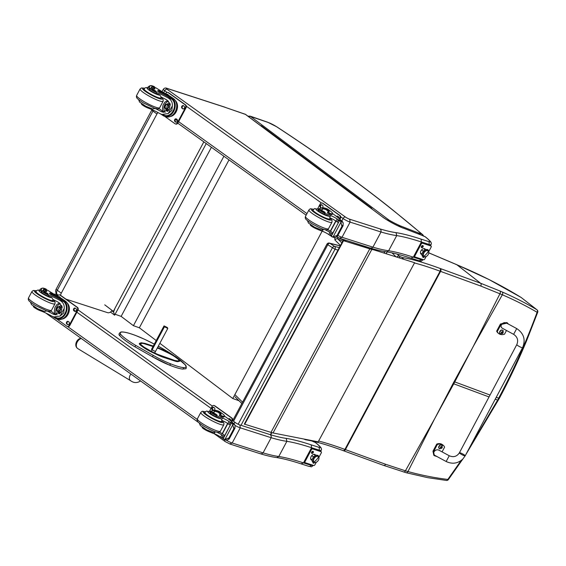 <?xml version="1.0" encoding="UTF-8"?>
<svg xmlns="http://www.w3.org/2000/svg" width="566" height="566" viewBox="0 0 566 566"><rect width="100%" height="100%" fill="white"/><g stroke="black" fill="none" stroke-linecap="round" stroke-linejoin="round"><path stroke-width="0.85" d="M233.51 421.267L327.686 244.894A2.179 1.153 -56.3 0 1 329.235 243.366A2.179 1.153 -56.3 0 1 329.858 243.302A2.179 1.811 -75.7 0 0 329.384 243.09A2.179 2.179 0 0 0 326.929 244.172L334.987 249.295A2.179 1.811 -75.7 0 0 334.464 246.373A2.179 1.153 123.7 0 0 332.292 247.972L238.159 424.259M114.764 308.923L113.483 312.078A0.651 0.46 -52.9 0 1 113.341 311.35L114.686 308.972M203.845 141.861L114.657 308.887M114.219 309.843L114.728 308.895M206.243 143.58L114.615 315.184L113.639 312.128M111.785 313.04L114.615 315.184M238.965 400.707L232.775 398.521L159.853 343.3M156.209 340.541L139.356 327.785L133.42 325.683L121.131 316.38L115.11 314.25M232.775 398.521L322.146 231.154M211.415 147.287L121.131 316.38M223.903 156.23L133.42 325.683M229.004 159.888L139.356 327.785M60.633 295.332A4.351 2.83 -54.2 0 1 61.284 293.167L156.959 113.985L152.94 111.078A4.351 0.679 -151.9 0 1 151.865 109.931L56.19 289.106A4.351 0.679 28.1 0 0 57.265 290.259L152.94 111.078A4.351 2.83 -54.2 0 1 153.428 110.292M56.19 289.106A4.351 4.351 0 0 0 57.484 294.688A4.351 2.83 -54.2 0 1 57.265 290.259L61.284 293.167M112.089 310.401A4.351 2.83 -54.2 0 1 107.66 312.694L65.925 299.124M156.959 113.985A4.351 2.83 -54.2 0 1 157.978 112.563M373.015 249.74L371.827 249.436A34.816 5.483 -151.7 0 1 369.768 248.856L343.123 240.564L244.328 424.09L270.98 432.382A34.816 5.483 28.3 0 0 273.038 432.962L318.184 441.848L414.609 262.716L372.633 249.479L414.609 262.716M372.633 249.479L371.459 249.181A34.816 5.483 -151.7 0 1 369.4 248.601L343.123 240.564M343.47 240.812L244.682 424.337M151.462 349.441L164.034 325.896L164.451 326.773L167.791 328.421L167.373 327.544L164.034 325.896M154.688 352.972L167.791 328.421M151.32 351.373L164.451 326.773M155.126 343.399L154.143 345.324L155.126 343.399M80.867 338.178L79.198 338.85A5.292 3.545 122.2 0 0 75.83 344.213C75.653 346.109 76.304 347.566 77.768 348.592A5.837 3.912 -57.8 0 1 76.686 343.293A5.837 3.912 -57.8 0 1 81.249 338.447M225.013 439.704A2.179 1.394 125.6 0 0 225.247 441.614L230.15 444.105L260.785 453.897C267.074 455.779 272.409 457.01 276.795 457.59L276.753 457.583C283.255 458.594 291.483 460.724 301.437 463.986L308.895 466.37A2.179 1.641 107.7 0 0 310.918 465.273L303.454 462.889L301.098 463.816M260.41 453.713L261.952 453.727L263.07 452.878L232.173 443.001L229.754 443.907M226.082 440.037A5.441 0.849 -151.9 0 0 232.173 443.001L240.274 427.832L271.164 437.709L271.241 436.322L270.527 434.752L239.871 424.946L240.274 427.832A5.441 0.849 28.1 0 1 235.039 425.399M320.363 447.345L321.205 448.109C321.212 448.173 320.837 446.836 315.474 442.555L315.474 442.555A2.179 1.578 127.7 0 0 315.156 442.379A30.465 4.74 -151.9 0 1 320.363 447.345A6.53 1.012 -151.9 0 1 318.672 447.232L311.222 444.855A151.058 23.489 28.1 0 0 286.191 438.367L286.877 441.324L278.783 456.493A120.31 18.706 -151.9 0 1 263.07 452.878L271.164 437.709M311.222 444.855L311.555 447.72L303.454 462.889A148.879 23.149 28.1 0 0 278.783 456.493L276.795 457.59M311.809 440.971L311.809 440.971A6.191 0.962 -151.9 0 1 312.163 441.105L312.199 441.105M312.163 441.105L313.755 441.827M314.222 442.018L314.937 442.251A2.179 1.309 -68.7 0 1 315.156 442.379L314.222 442.018A4.231 0.658 28.1 0 1 312.39 441.197M321.205 448.109L321.523 449.39L320.639 451.456M435.056 418.026L453.048 383.543A86.775 13.492 -151.9 0 1 453.755 383.805L434.554 418.932L407.959 471.549C421.288 475.221 434.582 477.846 447.848 479.43A2.179 1.521 96.7 0 1 446.376 480.428A2.179 1.521 96.7 0 1 446.348 480.428A2.179 2.179 0 0 0 448.399 479.543A2.179 0.368 -144.3 0 1 448.399 479.543M462.854 459.026L448.392 479.543A2.179 0.368 -144.3 0 1 447.848 479.43L461.113 460.533M306.871 439.64A2.179 1.96 99 0 1 305.364 439.683M403.593 471.987A2.179 1.429 -73.5 0 0 403.622 471.994A2.179 1.429 -73.5 0 0 405.412 470.82L407.959 471.549A2.179 1.493 -74.7 0 1 406.147 472.716L427.677 477.654L446.376 480.428M472.759 347.425L454.059 381.647A86.775 13.492 -151.9 0 1 454.767 381.909L473.226 346.505L502.346 294.773C514.763 300.157 526.345 305.994 537.099 312.283A2.179 1.62 -59 0 0 536.893 309.736C526.168 303.312 514.607 297.398 502.205 291.978A85.105 1.408 -155.5 0 1 499.877 290.966L480.605 283.241L440.426 268.574A84.858 13.195 -151.9 0 1 439.938 268.397A156.251 24.296 28.1 0 0 402.306 257.53L399.377 256.257L397.183 254.099M465.896 454.491L499.375 398.28C509.28 379.722 518.286 360.712 526.401 341.248L537.7 312.291L537.099 312.283C526.238 341.807 513.433 370.44 498.66 398.174L497.981 399.709M341.843 242.934L337.732 238.887A2.179 1.903 134.6 0 0 334.952 240.019L340.477 245.467M342.77 241.215L337.732 238.887L337.619 237.458L336.791 237.034M399.518 257.87A2.179 0.998 -66.6 0 0 399.377 256.257A2.179 1.903 -45.4 0 0 396.83 257.028M403.24 259.03A2.179 1.96 -81 0 0 402.306 257.53A2.179 0.998 113.4 0 1 402.518 258.804M342.741 450.416A2.179 1.436 -69.8 0 0 343.003 450.564L343.498 450.748A2.179 1.443 -69.9 0 0 345.416 449.609L440.581 271.383L480.767 286.042A2.179 1.443 110.1 0 0 480.605 283.241L456.875 264.768C480.562 274.722 501.992 285.632 521.159 297.49A2.179 1.394 -58.1 0 0 521.081 297.433L488.967 279.512L456.712 264.662A2.179 1.09 -67.1 0 0 456.712 264.655L447.72 260.841A2.179 1.075 -67 0 0 447.713 260.841A2.179 1.075 -67 0 0 447.522 260.799M480.767 286.042L502.346 294.773A2.179 1.528 113.6 0 0 502.205 291.978M370.256 247.986L371.798 248L372.916 247.158L342.02 237.281L339.6 238.187M336.855 236.991L339.961 238.364M337.867 235.449A5.441 0.849 -151.9 0 0 342.02 237.281L350.121 222.113L381.01 231.989L381.088 230.603L380.373 229.025L349.717 219.226L350.121 222.113A5.441 0.849 28.1 0 1 343.095 218.518A2.179 1.394 -54.4 0 1 345.472 217.061L167.083 89.258A3.262 0.509 -151.9 0 1 167.119 88.459L224.15 106.995A26.114 4.061 -151.9 0 1 225.629 107.505L245.453 114.382A2.179 1.528 -70.9 0 0 245.156 114.219L225.629 107.505M430.21 241.625L431.051 242.382C431.059 242.453 430.684 241.109 425.321 236.829L425.321 236.829A2.179 1.578 127.7 0 0 425.002 236.659A30.465 4.74 -151.9 0 1 430.21 241.625A6.53 1.012 -151.9 0 1 428.519 241.512L421.069 239.128A151.058 23.489 28.1 0 0 396.037 232.64L396.724 235.597L388.63 250.766L386.642 251.863C382.255 251.283 376.921 250.052 370.631 248.17L339.975 238.371M421.09 258.945L420.764 259.546L413.3 257.162A148.879 23.149 28.1 0 0 388.63 250.766A120.31 18.706 -151.9 0 1 372.916 247.151L381.01 231.989A120.31 18.706 28.1 0 0 396.724 235.597A148.879 23.149 -151.9 0 1 421.401 241.993L413.3 257.162L410.944 258.089M386.642 251.863L386.599 251.856C393.101 252.868 401.329 255.004 411.284 258.266L418.741 260.65A2.179 1.641 107.7 0 0 420.764 259.546A8.702 1.351 -151.9 0 0 423 259.752C420.425 261.846 422.25 260.968 418.741 260.65M245.743 114.53A2.179 1.507 126.8 0 0 245.453 114.382L382.439 216.863L245.743 114.53A2.179 2.179 0 0 0 245.156 114.219M382.156 216.714A18.494 2.88 28.1 0 0 402.348 227.829L401.917 227.652M402.348 227.829A3.764 0.587 28.1 0 0 403.438 228.155L402.723 227.893M421.656 235.244L403.593 228.162A2.179 1.309 111.3 0 1 403.813 228.296L421.656 235.244A6.191 0.962 -151.9 0 1 422.01 235.378L421.592 235.201M422.236 235.47A4.231 0.658 28.1 0 0 424.068 236.291L423.601 236.1M424.068 236.291L425.002 236.659A2.179 1.309 -68.7 0 0 424.783 236.524L422.151 235.399M431.051 242.382L431.37 243.663L430.485 245.729M421.069 239.128L421.401 241.993L428.865 244.378A8.702 1.351 28.1 0 0 431.101 244.583M399.016 226.35L398.606 225.084A17.624 2.738 -151.9 0 1 388.976 220.054A3.049 0.764 120.4 0 0 388.149 220.62M399.575 226.605L399.801 225.608A4.585 0.715 28.1 0 0 398.606 225.084M420.163 234.621L419.562 233.256A4.825 0.75 28.1 0 0 418.599 232.923L419.767 234.465M422.597 235.619A3.049 1.832 -68.7 0 0 421.988 234.197L419.562 233.256M418.599 232.923L419.632 234.409M418.472 232.923L418.798 234.091M418.196 232.838L418.713 234.055M418.14 232.81L400.452 225.919L401.068 227.256M400.452 225.919L400.834 227.157M400.325 225.869L400.303 226.924M423.502 236.022A3.049 3.049 0 0 0 422.547 234.536L422.547 234.536A3.049 2.462 130.6 0 0 421.988 234.197A693.654 107.865 -151.9 0 0 392.655 210.007L393.151 210.29C361.384 184.707 322.627 156.902 276.866 126.862A3.049 1.514 123.3 0 0 276.611 126.756A521.35 81.072 -151.9 0 1 392.655 210.007M260.714 125.737A1.047 0.722 -53.2 0 1 261.421 125.751L263.933 127.633A1.047 0.722 126.8 0 0 263.225 127.619A1.047 0.722 -53.2 0 1 263.933 127.633L266.445 129.508A1.047 0.722 126.8 0 0 265.737 129.494A1.047 0.722 -53.2 0 1 266.445 129.508L268.956 131.39A1.047 0.722 126.8 0 0 268.242 131.376A1.047 0.722 -53.2 0 1 269.168 132.069M268.956 131.39L271.461 133.265A1.047 0.722 126.8 0 0 270.753 133.251A1.047 0.722 -53.2 0 1 271.461 133.265L273.972 135.147A1.047 0.722 -53.2 0 1 274.185 135.826M273.972 135.147A1.047 0.722 126.8 0 0 273.265 135.132A1.047 0.722 -53.2 0 1 273.972 135.147L276.484 137.022A1.047 0.722 126.8 0 0 275.769 137.007A1.047 0.722 -53.2 0 1 276.484 137.022L278.988 138.903A1.047 0.722 126.8 0 0 278.281 138.889A1.047 0.722 -53.2 0 1 279.208 139.583M278.988 138.903L281.5 140.785A1.047 0.722 126.8 0 0 280.793 140.764A1.047 0.722 -53.2 0 1 281.5 140.785L284.012 142.66A1.047 0.722 -53.2 0 1 284.224 143.339M284.012 142.66A1.047 0.722 126.8 0 0 283.304 142.646A1.047 0.722 -53.2 0 1 284.012 142.66L286.523 144.542A1.047 0.722 126.8 0 0 285.809 144.528A1.047 0.722 -53.2 0 1 286.523 144.542L289.028 146.417A1.047 0.722 126.8 0 0 288.32 146.403A1.047 0.722 -53.2 0 1 289.247 147.096M289.028 146.417L291.54 148.299A1.047 0.722 126.8 0 0 290.832 148.285A1.047 0.722 -53.2 0 1 291.54 148.299L294.051 150.174A1.047 0.722 -53.2 0 1 294.263 150.853M294.051 150.174A1.047 0.722 126.8 0 0 293.337 150.16A1.047 0.722 -53.2 0 1 294.051 150.174L296.556 152.056A1.047 0.722 126.8 0 0 295.848 152.042A1.047 0.722 -53.2 0 1 296.556 152.056L299.067 153.931A1.047 0.722 126.8 0 0 298.36 153.917A1.047 0.722 -53.2 0 1 299.28 154.61M299.067 153.931L301.579 155.813A1.047 0.722 126.8 0 0 300.871 155.799A1.047 0.722 -53.2 0 1 301.579 155.813L304.091 157.688A1.047 0.722 -53.2 0 1 304.303 158.367M304.091 157.688A1.047 0.722 126.8 0 0 303.376 157.673A1.047 0.722 -53.2 0 1 304.091 157.688L306.595 159.57A1.047 0.722 126.8 0 0 305.888 159.555A1.047 0.722 -53.2 0 1 306.595 159.57L309.107 161.444A1.047 0.722 126.8 0 0 308.399 161.43A1.047 0.722 -53.2 0 1 309.319 162.124M309.107 161.444L311.618 163.326A1.047 0.722 126.8 0 0 310.904 163.312A1.047 0.722 -53.2 0 1 311.618 163.326L314.123 165.201A1.047 0.722 -53.2 0 1 314.342 165.88M314.123 165.201A1.047 0.722 126.8 0 0 313.415 165.187A1.047 0.722 -53.2 0 1 314.123 165.201L316.635 167.083A1.047 0.722 126.8 0 0 315.927 167.069A1.047 0.722 -53.2 0 1 316.635 167.083L319.146 168.965A1.047 0.722 126.8 0 0 318.439 168.944A1.047 0.722 -53.2 0 1 319.358 169.637M319.146 168.965L321.658 170.84A1.047 0.722 126.8 0 0 320.943 170.826A1.047 0.722 -53.2 0 1 321.658 170.84L324.162 172.722A1.047 0.722 -53.2 0 1 324.382 173.394M324.162 172.722A1.047 0.722 126.8 0 0 323.455 172.701A1.047 0.722 -53.2 0 1 324.162 172.722L326.674 174.597A1.047 0.722 126.8 0 0 325.966 174.583A1.047 0.722 -53.2 0 1 326.674 174.597L329.186 176.479A1.047 0.722 126.8 0 0 328.471 176.465A1.047 0.722 -53.2 0 1 329.398 177.151M329.186 176.479L331.69 178.354A1.047 0.722 126.8 0 0 330.983 178.34A1.047 0.722 -53.2 0 1 331.69 178.354L334.202 180.236A1.047 0.722 -53.2 0 1 334.414 180.908M334.202 180.236A1.047 0.722 126.8 0 0 333.494 180.221A1.047 0.722 -53.2 0 1 334.202 180.236L336.713 182.111A1.047 0.722 126.8 0 0 336.006 182.096A1.047 0.722 -53.2 0 1 336.713 182.111L339.225 183.992A1.047 0.722 126.8 0 0 338.51 183.978A1.047 0.722 -53.2 0 1 339.437 184.665M339.225 183.992L341.73 185.867A1.047 0.722 126.8 0 0 341.022 185.853A1.047 0.722 -53.2 0 1 341.73 185.867L344.241 187.749A1.047 0.722 -53.2 0 1 344.453 188.428M344.241 187.749A1.047 0.722 126.8 0 0 343.534 187.735A1.047 0.722 -53.2 0 1 344.241 187.749L346.753 189.624A1.047 0.722 126.8 0 0 346.038 189.61A1.047 0.722 -53.2 0 1 346.753 189.624L349.257 191.506A1.047 0.722 126.8 0 0 348.55 191.492A1.047 0.722 -53.2 0 1 349.477 192.185M349.257 191.506L351.769 193.381A1.047 0.722 126.8 0 0 351.062 193.367A1.047 0.722 -53.2 0 1 351.769 193.381L354.281 195.263A1.047 0.722 -53.2 0 1 354.493 195.942M354.281 195.263A1.047 0.722 126.8 0 0 353.573 195.249A1.047 0.722 -53.2 0 1 354.281 195.263L356.792 197.138A1.047 0.722 126.8 0 0 356.078 197.124A1.047 0.722 -53.2 0 1 356.792 197.138L359.297 199.02A1.047 0.722 126.8 0 0 358.589 199.006A1.047 0.722 -53.2 0 1 359.516 199.699M359.297 199.02L361.808 200.902A1.047 0.722 126.8 0 0 361.101 200.88A1.047 0.722 -53.2 0 1 361.808 200.902L364.32 202.777A1.047 0.722 -53.2 0 1 364.532 203.456M364.32 202.777A1.047 0.722 126.8 0 0 363.605 202.762A1.047 0.722 -53.2 0 1 364.32 202.777L366.825 204.659A1.047 0.722 126.8 0 0 366.117 204.644A1.047 0.722 -53.2 0 1 366.825 204.659L369.336 206.533A1.047 0.722 126.8 0 0 368.629 206.519A1.047 0.722 -53.2 0 1 369.548 207.213M263.933 127.633A1.047 0.722 -53.2 0 1 264.152 128.312M369.336 206.533L371.848 208.415A1.047 0.722 126.8 0 0 371.14 208.401M522.581 347.644L465.188 455.835A3.262 0.516 -152.1 0 1 461.99 454.717A3.262 0.516 -152.1 0 1 459.415 452.772A3.262 0.516 -152.1 0 1 459.436 452.75A3.262 0.516 -152.1 0 1 462.613 453.882A3.262 0.516 -152.1 0 1 465.188 455.835A3.262 0.516 -152.1 0 1 465.167 455.849A3.262 0.516 -152.1 0 1 465.167 455.849A3.262 0.516 -152.1 0 1 461.99 454.717A3.262 0.516 -152.1 0 1 459.415 452.772L516.815 344.581A3.262 0.516 -152.1 0 0 519.383 346.534A3.262 0.516 -152.1 0 0 522.567 347.666A3.262 0.516 -152.1 0 0 522.581 347.644C525.821 339.734 523.868 333.381 516.723 328.584L513.617 334.329L502.643 328.4C498.738 326.469 502.941 320.964 506.655 323.151L516.723 328.584M506.485 330.473L504.504 334.202A8.971 6.559 -52.2 0 1 498.773 333.579A8.971 6.559 -52.2 0 1 497.245 331.584L501.023 324.467L507.454 323.016L508.332 324.056M507.454 323.016L506.867 322.563L500.436 324.014L496.658 331.131A8.971 6.559 127.8 0 0 498.186 333.126L498.773 333.579M497.245 331.584L496.658 331.131M436.931 456.514L434.391 455.701L433.556 451.64L437.334 444.522A8.971 6.559 -52.2 0 1 443.065 445.145A8.971 6.559 -52.2 0 1 444.593 447.133L442.074 451.88M449.255 455.757L439.195 450.317C435.48 448.13 431.278 453.642 435.183 455.573L446.157 461.502L449.255 455.757C453.529 457.554 456.918 456.557 459.415 452.772M443.065 445.145L442.478 444.685A8.971 6.559 127.8 0 0 436.747 444.069L432.969 451.187L433.804 455.248L434.391 455.701M437.334 444.522L436.747 444.069M500.181 333.714A2.144 1.564 -52.2 0 1 500.068 333.636A2.144 1.564 -52.2 0 1 500.146 330.983A2.144 1.564 -52.2 0 1 502.693 330.254A2.144 1.564 -52.2 0 1 502.792 330.346M500.068 333.636L502.558 333.487A2.78 2.78 0 0 0 503.167 332.702A2.059 1.507 -52.2 0 1 502.558 333.487L503.167 332.702A2.059 1.507 -52.2 0 1 503.16 332.716L502.912 330.424A2.144 1.564 127.8 0 0 500.358 331.152A2.144 1.564 127.8 0 0 500.287 333.806A2.144 1.564 127.8 0 0 500.981 334.053M501.257 332.327L501.377 332.086A1.054 0.771 -52.2 0 0 501.257 332.32L501.214 332.313A2.78 0.608 31.5 0 0 501.688 332.546L501.794 333.02A2.78 1.663 110.8 0 1 501.455 333.431A1.139 0.835 127.8 0 0 501.646 333.501A2.78 2.016 -71.5 0 0 502.007 333.091L502.502 332.836A2.78 0.623 31.2 0 0 502.799 332.886L502.728 332.85A1646.105 368.692 -148.8 0 0 502.205 332.468A0.75 0.545 -52.2 0 0 502.268 332.355M501.787 332.61L501.335 332.157L501.794 333.02M502.799 332.886A1.139 0.835 127.8 0 0 502.926 332.645L502.537 332.093A2.78 2.016 -72.1 0 0 502.686 331.527A1.139 0.835 127.8 0 0 502.495 331.457A2.78 1.663 111.3 0 1 502.325 332.016L501.335 332.079A1.139 0.835 127.8 0 0 501.214 332.313M502.643 332.567L502.346 331.952M501.235 332.093L501.356 332.652M501.455 332.688L502.205 332.468M439.266 448.548A2.144 1.564 -52.2 0 1 439.145 448.47A2.144 1.564 -52.2 0 1 439.223 445.817A2.144 1.564 -52.2 0 1 441.77 445.088A2.144 1.564 -52.2 0 1 441.876 445.173M442.244 447.55A2.059 1.507 -52.2 0 1 441.643 448.322L442.251 447.536A2.059 1.507 -52.2 0 1 442.244 447.55M440.334 447.154L440.461 446.921A1.054 0.771 -52.2 0 0 440.334 447.154L440.291 447.147A2.78 0.608 31.5 0 0 440.773 447.373L440.872 447.848A2.78 1.663 110.8 0 1 440.532 448.265A1.139 0.835 127.8 0 0 440.723 448.336A2.78 2.016 -71.5 0 0 441.091 447.925L441.579 447.664A2.78 0.623 31.2 0 0 441.883 447.713L441.813 447.678A1646.105 368.692 -148.8 0 0 441.289 447.303A0.75 0.545 -52.2 0 0 441.353 447.182M440.864 447.444L440.419 446.991L440.872 447.848M441.883 447.713A1.139 0.835 127.8 0 0 442.011 447.48L441.622 446.928A2.78 2.016 -72.1 0 0 441.77 446.362A1.139 0.835 127.8 0 0 441.579 446.291A2.78 1.663 111.3 0 1 441.402 446.85L440.419 446.907A1.139 0.835 127.8 0 0 440.291 447.147M441.721 447.402L441.43 446.786M440.313 446.921L440.44 447.487M440.539 447.522L441.289 447.303M155.056 351.316L151.688 349.597L151.745 348.911M153.237 355.349A22.796 3.545 -151.9 0 0 170.196 363.669L170.196 364.702L169.432 365.091A22.796 3.545 28.1 0 1 152.48 356.771L153.237 355.349L135.741 345.423A29.064 4.521 -151.9 0 1 120.947 334.669A31.823 4.945 -151.9 0 1 121.407 332.101A42.287 6.573 -151.9 0 1 135.635 335.504A31.823 4.945 -151.9 0 1 144.443 339.232A38.835 6.042 -151.9 0 1 154.313 344.093L144.443 339.232M152.438 356.743L134.984 346.845L152.452 356.764L169.432 365.091M312.524 453.302A1.224 0.785 -54.4 0 1 311.47 452.715A1.224 0.785 -54.4 0 1 312.453 451.335A1.224 0.785 -54.4 0 1 312.991 451.286A1.224 0.785 -54.4 0 1 313.352 452.149M313.996 463.066A1.224 0.785 -54.4 0 1 312.941 462.472A1.224 0.785 -54.4 0 1 312.941 462.436M316.203 462.372L314.937 464.743A1.09 0.693 -54.4 0 1 313.748 465.471L305.23 462.747A1.09 0.693 -54.4 0 1 305.102 462.684A1.09 0.693 -54.4 0 1 305.053 461.58L304.741 461.354A1.09 0.693 125.6 0 0 304.784 462.457A1.09 0.693 125.6 0 0 304.911 462.521M319.04 457.052L321.269 452.892A1.09 0.693 -54.4 0 0 321.219 451.788A1.09 0.693 -54.4 0 0 321.092 451.725L312.255 448.774A1.09 0.693 125.6 0 0 311.067 449.503L304.741 461.354M321.007 451.661A1.09 0.693 125.6 0 0 320.908 451.562A1.09 0.693 125.6 0 0 320.781 451.498L312.255 448.774M311.109 459.769A3.269 2.087 125.6 0 0 312.007 459.925M315.333 455.283A3.269 2.087 125.6 0 0 314.894 454.477M311.067 449.503L311.378 449.729A1.09 0.693 -54.4 0 1 312.566 449.001M312 460.151A3.269 2.087 -54.4 0 1 311.258 459.889A3.269 2.087 -54.4 0 1 311.279 456.295A3.269 2.087 -54.4 0 1 314.682 454.385A3.269 2.087 -54.4 0 1 315.064 454.576A3.269 2.087 -54.4 0 1 315.545 455.198M311.378 449.729L305.053 461.58M313.797 454.349A2.717 1.74 -54.4 0 1 313.805 454.357A2.717 1.74 125.6 0 0 313.797 454.349L315.191 455.347M311.753 455.644L313.373 456.804L311.753 455.644M314.455 457.378A3.672 2.349 -54.4 0 1 318.637 456.925A3.672 2.349 125.6 0 0 314.455 457.378A3.672 2.349 125.6 0 0 313.097 460.667A3.672 2.349 125.6 0 0 314.625 462.521A3.672 2.349 -54.4 0 1 313.097 460.667A3.672 2.349 -54.4 0 1 314.455 457.378L313.529 456.62L314.455 457.378M313.606 456.769L315.842 455.099L318.057 455.389L318.991 456.819L318.884 458.934M314.767 457.632A3.53 2.257 -54.4 0 1 318.276 456.55A3.53 2.257 -54.4 0 1 317.668 461.219A3.53 2.257 -54.4 0 1 314.158 462.302A3.53 2.257 -54.4 0 1 314.767 457.632L314.767 457.632M318.142 456.472A3.53 2.257 125.6 0 0 318.021 456.373A3.53 2.257 125.6 0 0 314.512 457.448A3.53 2.257 125.6 0 0 313.911 462.118A3.53 2.257 125.6 0 0 314.038 462.203A3.53 2.257 -54.4 0 1 314.13 457.929A3.53 2.257 -54.4 0 1 318.142 456.472M318.559 456.826A10.881 8.235 141 0 1 313.868 462.026A3.53 2.257 125.6 0 0 317.668 461.219A3.53 2.257 125.6 0 0 318.559 456.826A3.53 2.257 125.6 0 0 314.767 457.632A3.53 2.257 125.6 0 0 313.868 462.026A10.881 8.235 -39 0 0 318.559 456.826M310.635 458.771A2.717 1.74 125.6 0 0 310.642 458.778A2.717 1.74 -54.4 0 1 310.635 458.771L312.029 459.769M313.331 463.016A1.061 0.679 -54.4 0 1 313.274 462.981A1.061 0.679 -54.4 0 1 313.062 462.521M314.257 462.903A1.061 0.679 -54.4 0 1 313.38 463.059A1.061 0.679 -54.4 0 1 313.175 462.585M311.937 452.432L312.269 453.111L312.326 452.68M312.439 452.758L312.948 452.687L312.291 452.213M312.948 452.687A0.764 0.488 125.6 0 0 313.069 452.46L312.956 451.802L312.269 451.795M312.708 452.588L312.114 452.177A0.764 0.488 125.6 0 0 312 452.404L312.262 452.46M312.269 453.111A0.764 0.488 125.6 0 1 312.107 453.062L312.305 452.482M312.956 451.802A0.764 0.488 125.6 0 0 312.793 451.753L312.354 452.276M311.859 453.253A1.061 0.679 -54.4 0 1 311.802 453.217A1.061 0.679 -54.4 0 1 311.597 452.701A1.061 0.679 -54.4 0 1 311.753 452.156A1.061 0.679 -54.4 0 1 312.482 451.463A1.061 0.679 -54.4 0 1 313.04 451.491A1.061 0.679 -54.4 0 1 313.09 451.534M311.859 452.234A1.061 0.679 -54.4 0 1 313.147 451.569A1.061 0.679 -54.4 0 1 313.083 452.828A1.061 0.679 -54.4 0 1 311.916 453.295A1.061 0.679 -54.4 0 1 311.859 452.234M422.37 247.583A1.224 0.785 -54.4 0 1 421.316 246.988A1.224 0.785 -54.4 0 1 422.3 245.616A1.224 0.785 -54.4 0 1 422.837 245.566A1.224 0.785 -54.4 0 1 423.198 246.422M421.352 246.79A0.792 0.502 125.6 0 0 421.444 246.995A1.061 0.679 -54.4 0 1 421.599 246.429A1.061 0.679 -54.4 0 1 422.328 245.736A1.061 0.679 -54.4 0 1 422.887 245.764A1.061 0.679 -54.4 0 1 422.936 245.814M423.842 257.339A1.224 0.785 -54.4 0 1 422.788 256.752A1.224 0.785 -54.4 0 1 422.788 256.709M426.049 256.646L424.783 259.016A1.09 0.693 -54.4 0 1 423.594 259.744L415.076 257.021A1.09 0.693 -54.4 0 1 414.949 256.957A1.09 0.693 -54.4 0 1 414.899 255.853L414.588 255.634A1.09 0.693 125.6 0 0 414.63 256.738A1.09 0.693 125.6 0 0 414.758 256.801M428.887 251.332L431.115 247.165A1.09 0.693 -54.4 0 0 431.066 246.061A1.09 0.693 -54.4 0 0 430.938 245.998L422.102 243.055A1.09 0.693 125.6 0 0 420.913 243.783L414.588 255.634M430.853 245.941A1.09 0.693 125.6 0 0 430.754 245.842A1.09 0.693 125.6 0 0 430.627 245.778L422.102 243.055M420.955 254.042A3.269 2.087 125.6 0 0 421.854 254.198M425.179 249.556A3.269 2.087 125.6 0 0 424.741 248.757M420.913 243.783L421.224 244.01A1.09 0.693 -54.4 0 1 422.413 243.274M421.847 254.431A3.269 2.087 -54.4 0 1 421.104 254.169A3.269 2.087 -54.4 0 1 421.125 250.568A3.269 2.087 -54.4 0 1 424.528 248.665A3.269 2.087 -54.4 0 1 424.91 248.856A3.269 2.087 -54.4 0 1 425.391 249.472M421.224 244.01L414.899 255.853M423.644 248.623A2.717 1.74 -54.4 0 1 423.651 248.63A2.717 1.74 125.6 0 0 423.644 248.623L425.038 249.62M421.599 249.924L423.219 251.085L421.599 249.924M424.302 251.658A3.672 2.349 -54.4 0 1 428.483 251.205A3.672 2.349 125.6 0 0 424.302 251.658A3.672 2.349 125.6 0 0 422.943 254.941A3.672 2.349 125.6 0 0 424.472 256.794A3.672 2.349 -54.4 0 1 422.943 254.941A3.672 2.349 -54.4 0 1 424.302 251.658L423.375 250.901L424.302 251.658M423.453 251.049L425.689 249.38L427.903 249.67L428.837 251.092L428.731 253.207M424.613 251.905A3.53 2.257 -54.4 0 1 428.122 250.83A3.53 2.257 -54.4 0 1 427.514 255.499A3.53 2.257 -54.4 0 1 424.005 256.575A3.53 2.257 -54.4 0 1 424.613 251.905L424.613 251.905M427.988 250.745A3.53 2.257 125.6 0 0 427.868 250.653A3.53 2.257 125.6 0 0 424.358 251.729A3.53 2.257 125.6 0 0 423.757 256.398A3.53 2.257 125.6 0 0 423.884 256.476A3.53 2.257 -54.4 0 1 423.976 252.21A3.53 2.257 -54.4 0 1 427.988 250.745M428.405 251.099A10.881 8.235 141 0 1 423.715 256.299A3.53 2.257 125.6 0 0 427.514 255.499A3.53 2.257 125.6 0 0 428.405 251.099A3.53 2.257 125.6 0 0 424.613 251.905A3.53 2.257 125.6 0 0 423.715 256.299A10.881 8.235 -39 0 0 428.405 251.099M420.481 253.044A2.717 1.74 125.6 0 0 420.488 253.052A2.717 1.74 -54.4 0 1 420.481 253.044L421.875 254.042M423.177 257.289A1.061 0.679 -54.4 0 1 423.12 257.254A1.061 0.679 -54.4 0 1 422.908 256.794M424.104 257.176A1.061 0.679 -54.4 0 1 423.227 257.332A1.061 0.679 -54.4 0 1 423.021 256.865M421.783 246.712L422.116 247.392L422.172 246.96M422.286 247.031L422.795 246.96L422.137 246.486M422.795 246.96A0.764 0.488 125.6 0 0 422.915 246.741L422.802 246.076L422.116 246.069M422.116 247.392A0.764 0.488 125.6 0 1 421.953 247.342L422.109 246.734M421.96 246.458L422.639 246.026A0.764 0.488 125.6 0 1 422.802 246.076M421.705 247.526A1.061 0.679 -54.4 0 1 421.649 247.491A1.061 0.679 -54.4 0 1 421.444 246.974L421.458 246.578M421.705 246.507A1.061 0.679 -54.4 0 1 422.993 245.842A1.061 0.679 -54.4 0 1 422.929 247.101A1.061 0.679 -54.4 0 1 421.762 247.568A1.061 0.679 -54.4 0 1 421.705 246.507M47.035 310.953A15.169 2.356 -151.9 0 1 52.73 313.889L54.329 314.597L61.319 311.604L62.005 306.475L58.793 302.527A15.169 2.356 -151.9 0 0 52.999 299.541L51.761 297.56A15.169 2.356 -151.9 0 0 48.089 296.089L48.612 295.105A15.169 2.356 -151.9 0 1 59.925 300.405C63.052 302.223 64.482 304.876 64.227 308.371L63.717 312.977L60.145 316.026L64.227 308.371M60.145 316.026L53.756 316.974L51.591 316.012A15.169 2.356 28.1 0 0 40.278 310.713L40.568 310.175M49.9 292.947L49.475 293.747L51.244 294.893A12.332 1.917 -151.9 0 1 63.562 301.565L64.036 301.933L64.46 301.14A9.87 7.436 107.7 0 1 65.932 313.083A9.87 7.436 107.7 0 1 56.409 318.778L57.909 319.259A9.87 7.436 -72.3 0 0 67.587 313.224A9.87 7.436 -72.3 0 0 65.507 301.254L63.618 299.902A10.676 1.663 28.1 0 0 50.254 292.983L51.669 294.101A12.332 1.917 28.1 0 1 63.986 300.772L65.507 301.254M64.46 301.14L63.986 300.772M56.409 318.778A9.87 7.436 107.7 0 1 55.298 318.29L55.68 317.583M52.56 316.507A12.332 1.917 -151.9 0 1 54.803 317.972L55.298 318.29M43.61 290.882L44.473 289.254A1.09 0.821 110.8 0 1 44.516 289.283L47.622 290.273A46.256 7.195 -151.9 0 1 55.51 295.176M40.731 290.676L42.089 288.144L43.752 288.299A3.665 0.573 -151.9 0 1 44.063 288.561L46.454 289.417L46.249 289.799M42.089 288.144L40.221 289.184L39.599 290.344M64.036 301.933A8.957 6.742 107.7 0 1 65.316 312.772A8.957 6.742 107.7 0 1 56.685 317.908L53.756 316.974M50.82 311.003A58.468 9.091 -151.9 0 1 55.85 314.887L54.81 313.437L54.336 311.3L54.902 307.628L56.855 304.522L59.522 302.994M57.116 314.845A6.516 4.91 107.7 0 1 56.154 308.569A6.516 4.91 107.7 0 1 60.364 303.694M59.345 313.911A4.351 3.276 107.7 0 1 57.576 311.42M59.105 306.645A4.351 3.276 107.7 0 1 61.694 305.598M59.798 313.55A4.351 3.276 107.7 0 1 59.112 311.958M60.668 307.105A4.351 3.276 107.7 0 1 61.949 306.27M46.454 289.417L46.292 289.268A3.665 0.573 -151.9 0 1 45.789 288.95L44.926 288.731M48.612 295.105A4.797 0.743 -151.9 0 1 43.943 292.785A4.797 0.743 -151.9 0 1 41.679 290.797A4.797 0.743 -151.9 0 1 42.054 290.705A23.984 3.729 -151.9 0 1 45.634 291.37A5.596 0.87 -151.9 0 0 46.794 291.412A5.596 0.87 -151.9 0 0 45.563 290.047A30.84 4.797 -151.9 0 0 44.516 289.283M33.451 306.213L33.344 306.404A4.797 0.743 28.1 0 0 35.608 308.392A4.797 0.743 28.1 0 0 40.278 310.713M43.971 289.948L44.544 288.823M42.86 288.073L45.789 288.95M67.17 303.015A8.957 6.742 107.7 0 1 68.847 312.39A8.957 6.742 107.7 0 1 62.048 319.061M57.527 296.202L57.626 296.011A2.179 1.641 107.7 0 1 59.649 294.914L60.194 295.091A2.179 1.641 107.7 0 1 60.541 295.268L77.542 307.444A2.179 1.641 107.7 0 1 77.889 310.317L69.795 325.485A2.179 1.641 107.7 0 1 67.771 326.582L67.227 326.412A2.179 1.641 107.7 0 1 66.873 326.235L56.515 318.814M59.649 294.914A2.179 1.641 107.7 0 1 59.996 295.091L76.997 307.274A2.179 1.641 107.7 0 1 77.344 310.14L69.25 325.309A2.179 1.641 107.7 0 1 67.227 326.412M68.238 321.474L68.918 321.962A1.493 1.125 107.7 0 1 69.236 323.78A1.493 1.125 107.7 0 1 67.764 324.693A1.493 1.125 107.7 0 1 67.524 324.573L66.845 324.085A1.493 1.125 107.7 0 1 66.533 322.266A1.493 1.125 107.7 0 1 67.998 321.354A1.493 1.125 107.7 0 1 68.238 321.474M75.328 308.201L76.007 308.689A1.493 1.125 107.7 0 1 76.318 310.508A1.493 1.125 107.7 0 1 74.853 311.42A1.493 1.125 107.7 0 1 74.613 311.3L73.934 310.812A1.493 1.125 107.7 0 1 73.615 308.994A1.493 1.125 107.7 0 1 75.087 308.081A1.493 1.125 107.7 0 1 75.328 308.201M58.418 296.683A1.493 1.125 107.7 0 1 59.105 296.634A1.493 1.125 107.7 0 1 59.345 296.754L60.024 297.242A1.493 1.125 107.7 0 1 60.428 297.836M68.054 324.735L67.389 324.254A1.493 1.125 107.7 0 1 67.014 322.627A1.493 1.125 107.7 0 1 68.26 321.488M74.613 311.3L75.122 311.463L74.479 310.982A1.493 1.125 107.7 0 1 74.096 309.354A1.493 1.125 107.7 0 1 75.342 308.215M58.85 296.924A1.493 1.125 107.7 0 1 59.359 296.768M60.003 307.762A2.052 1.549 -72.3 0 0 58.956 311.031M59.628 307.352A2.052 1.549 -72.3 0 0 59.296 307.182A2.052 1.549 -72.3 0 0 57.201 308.668A2.052 1.549 -72.3 0 0 58.043 311.095A2.052 1.549 -72.3 0 0 60.06 309.843A2.052 1.549 -72.3 0 0 59.628 307.352M59.6 307.168A2.229 1.677 -72.3 0 0 56.841 309.213A2.229 1.677 -72.3 0 0 59.253 310.939A2.229 1.677 -72.3 0 0 59.6 307.168M59.671 307.034A2.377 1.79 -72.3 0 0 56.727 309.22A2.377 1.79 -72.3 0 0 59.296 311.067A2.377 1.79 -72.3 0 0 59.671 307.034M59.854 306.921A2.547 1.917 -72.3 0 0 59.444 306.708A2.547 1.917 -72.3 0 0 56.841 308.555A2.547 1.917 -72.3 0 0 57.895 311.569A2.547 1.917 -72.3 0 0 60.392 310.012A2.547 1.917 -72.3 0 0 59.854 306.921M52.815 300.249A9.792 1.521 -151.9 0 1 52.914 300.73A9.792 1.521 -151.9 0 1 50.395 300.504A9.792 1.521 -151.9 0 1 40.625 295.792A9.792 1.521 -151.9 0 1 35.637 291.504A9.792 1.521 -151.9 0 1 36.09 291.32M48.089 296.089A4.797 0.743 -151.9 0 1 43.419 293.768A4.797 0.743 -151.9 0 1 41.155 291.78A4.797 0.743 -151.9 0 1 41.523 291.695L41.283 292.141M44.297 291.851A2.611 0.403 28.1 0 0 43.632 291.787A2.611 0.403 28.1 0 0 45.74 293.372A2.611 0.403 28.1 0 0 48.237 294.249A2.611 0.403 28.1 0 0 46.907 293.103A2.611 0.403 28.1 0 0 44.297 291.851M209.399 411.588L213.587 410.513L214.302 411.008A15.169 2.356 -151.9 0 1 214.535 411.892A15.169 2.356 -151.9 0 1 211.493 411.8A4.797 0.743 -151.9 0 0 210.531 411.765A4.797 0.743 -151.9 0 0 216.509 415.699L215.986 416.689A4.797 0.743 -151.9 0 1 210 412.755A4.797 0.743 -151.9 0 1 210.962 412.784L210.566 413.534M217.896 411.065L218.363 411.376A12.332 1.917 28.1 0 1 221.058 414.383A12.332 1.917 28.1 0 1 219.827 414.581L221.752 415.854A10.676 1.663 28.1 0 0 224.497 416.102A10.676 1.663 28.1 0 0 221.773 413.208L219.884 411.857A9.87 7.436 -72.3 0 0 218.292 411.058L216.792 410.576A9.87 7.436 107.7 0 1 217.896 411.065L217.464 411.864L217.938 412.168A12.332 1.917 -151.9 0 1 220.542 414.616M213.531 410.499A9.87 7.436 107.7 0 1 216.792 410.576M221.752 415.854L221.327 416.654A10.676 1.663 -151.9 0 0 224.072 416.901L224.497 416.102L227.419 418.21A46.256 7.195 -151.9 0 1 233.234 423.255L233.348 423.531M216.509 415.699A23.984 3.729 -151.9 0 0 222.53 418.104A5.596 0.87 -151.9 0 1 229.018 421.479A30.84 4.797 -151.9 0 1 230.129 422.264A1.09 0.828 110.7 0 1 230.171 422.293L230.949 423.906M230.171 422.293L229.032 424.415L230.27 425.066M231.473 422.809L233.864 423.665A3.665 0.573 28.1 0 0 234.175 423.92L235.081 425.498L234.918 428.236L233.836 428.752L232.782 424.762L225.035 439.273L223.634 439.195A3.665 0.573 28.1 0 0 223.131 438.876L231.473 422.809L223.131 438.876M225.671 439.846L227.334 440.008L229.202 438.968L235.017 428.073L233.404 427.755M225.035 439.273L228.897 438.013L229.258 438.841L227.737 438.36M213.587 410.513L216.509 411.447A8.957 6.742 107.7 0 1 217.464 411.864M221.327 416.654L219.268 415.394L219.693 414.602M227.645 423.446L222.12 433.797A58.468 9.091 28.1 0 0 219.672 431.971M222.877 434.037L222.12 433.797M227.857 423.587L222.459 433.69A41.467 6.445 28.1 0 1 224.645 435.601M229.032 424.415A30.84 4.797 28.1 0 0 227.886 423.601A5.596 0.87 28.1 0 0 221.865 420.404L221.738 419.59L221.858 420.404M234.175 423.92L232.138 423.269L232.782 424.762M232.138 423.269A3.665 0.573 28.1 0 0 231.635 422.951M231.529 422.873L222.969 438.735M202.295 427.188L202.196 427.372A4.797 0.743 28.1 0 0 208.175 431.306A23.984 3.729 28.1 0 0 214.196 433.712A5.596 0.87 28.1 0 1 220.683 437.086A30.84 4.797 28.1 0 1 221.794 437.872A1.09 0.814 104.7 0 0 221.837 437.9L223.174 438.346M208.493 430.726L208.175 431.306M224.2 436.428L222.969 435.778A30.84 4.797 28.1 0 0 221.815 434.964A5.596 0.87 28.1 0 0 216.707 432.141M222.969 435.778L221.837 437.9L223.627 437.617M226.563 440.079L223.634 439.195M209.349 411.574L212.002 406.614A2.179 1.641 107.7 0 1 214.019 405.518A2.179 1.641 107.7 0 1 214.373 405.695L231.374 417.878A2.179 1.641 107.7 0 1 231.72 420.743L231.345 421.451M212.943 410.407L212.328 409.961A1.493 1.125 107.7 0 1 212.009 408.15A1.493 1.125 107.7 0 1 213.481 407.237A1.493 1.125 107.7 0 1 213.722 407.357L214.401 407.845A1.493 1.125 107.7 0 1 214.174 410.371M228.409 418.989A1.493 1.125 107.7 0 1 229.463 418.684A1.493 1.125 107.7 0 1 229.704 418.805L230.383 419.293A1.493 1.125 107.7 0 1 230.758 420.941M214.019 405.518L214.571 405.695A2.179 1.641 107.7 0 1 214.917 405.872L231.919 418.048A2.179 1.641 107.7 0 1 232.265 420.92L231.77 421.847M213.297 410.442L212.873 410.138A1.493 1.125 107.7 0 1 212.491 408.503A1.493 1.125 107.7 0 1 213.736 407.371M228.813 419.314A1.493 1.125 107.7 0 1 229.718 418.819M204.942 412.289A9.792 1.521 28.1 0 0 204.489 412.48A9.792 1.521 28.1 0 0 212.406 418.43A9.792 1.521 28.1 0 0 221.759 421.705A9.792 1.521 28.1 0 0 221.667 421.217M222.53 418.104L221.738 419.59L220.542 418.564A23.984 3.729 -151.9 0 1 215.986 416.689M216.41 415.154A2.611 0.403 28.1 0 0 217.082 415.218A2.611 0.403 28.1 0 0 214.967 413.633A2.611 0.403 28.1 0 0 212.476 412.755A2.611 0.403 28.1 0 0 213.806 413.902A2.611 0.403 28.1 0 0 216.41 415.154M155.162 108.453A15.169 2.356 -151.9 0 1 160.85 111.389L162.456 112.096L169.446 109.104L170.125 103.974L166.92 100.026A15.169 2.356 -151.9 0 0 161.119 97.041L159.888 95.06A15.169 2.356 -151.9 0 0 156.209 93.588L156.74 92.605A15.169 2.356 -151.9 0 1 168.052 97.904C171.18 99.722 172.609 102.375 172.354 105.87L171.838 110.476L168.265 113.525L172.354 105.87M168.265 113.525L161.883 114.474L159.718 113.511A15.169 2.356 28.1 0 0 148.405 108.212L148.688 107.674M158.027 90.447L157.603 91.246L159.371 92.392A12.332 1.917 -151.9 0 1 171.689 99.064L172.156 99.432L172.588 98.64A9.87 7.436 107.7 0 1 174.059 110.582A9.87 7.436 107.7 0 1 164.529 116.278L166.036 116.759A9.87 7.436 -72.3 0 0 175.715 110.724A9.87 7.436 -72.3 0 0 173.635 98.753L171.746 97.402A10.676 1.663 28.1 0 0 158.374 90.482L159.796 91.6A12.332 1.917 28.1 0 1 172.114 98.272L173.635 98.753M172.588 98.64L172.114 98.272M164.529 116.278A9.87 7.436 107.7 0 1 163.425 115.789L163.8 115.082M160.687 114.007A12.332 1.917 -151.9 0 1 162.93 115.471L163.425 115.789M151.73 88.381L152.601 86.754A1.09 0.821 110.8 0 1 152.643 86.782L155.742 87.772A46.256 7.195 -151.9 0 1 163.638 92.675L164.706 90.716L167.055 92.392M148.858 88.176L150.209 85.643L151.879 85.799A3.665 0.573 -151.9 0 1 152.183 86.06L154.582 86.916L154.376 87.298M150.209 85.643L148.349 86.683L147.726 87.843M172.156 99.432A8.957 6.742 107.7 0 1 173.437 110.271A8.957 6.742 107.7 0 1 164.812 115.407L161.883 114.474M158.947 108.502A58.468 9.091 -151.9 0 1 163.977 112.386L162.937 110.936L162.463 108.799L163.029 105.127L164.982 102.021L167.649 100.493M165.244 112.344A6.516 4.91 107.7 0 1 164.281 106.068A6.516 4.91 107.7 0 1 168.491 101.194M167.465 111.41A4.351 3.276 107.7 0 1 165.704 108.92M167.232 104.144A4.351 3.276 107.7 0 1 169.821 103.097M167.925 111.049A4.351 3.276 107.7 0 1 167.239 109.457M168.795 104.604A4.351 3.276 107.7 0 1 170.069 103.769M154.582 86.916L154.412 86.768A3.665 0.573 -151.9 0 1 153.917 86.449L153.046 86.23M156.74 92.605A4.797 0.743 -151.9 0 1 152.07 90.284A4.797 0.743 -151.9 0 1 149.806 88.296A4.797 0.743 -151.9 0 1 150.174 88.204A23.984 3.729 -151.9 0 1 153.761 88.869A5.596 0.87 -151.9 0 0 154.914 88.912A5.596 0.87 -151.9 0 0 153.69 87.546A30.84 4.797 -151.9 0 0 152.643 86.782M141.571 103.712L141.472 103.903A4.797 0.743 28.1 0 0 143.736 105.892A4.797 0.743 28.1 0 0 148.405 108.212M152.098 87.447L152.664 86.322M150.988 85.572L153.917 86.449M175.297 100.515A8.957 6.742 107.7 0 1 176.974 109.889A8.957 6.742 107.7 0 1 170.168 116.561M165.647 93.701L165.753 93.51A2.179 1.641 107.7 0 1 167.769 92.414L168.314 92.591A2.179 1.641 107.7 0 1 168.668 92.767L185.669 104.943A2.179 1.641 107.7 0 1 186.016 107.816L177.915 122.985A2.179 1.641 107.7 0 1 175.899 124.081L175.347 123.912A2.179 1.641 107.7 0 1 175 123.735L164.642 116.313M167.769 92.414A2.179 1.641 107.7 0 1 168.123 92.591L185.124 104.774A2.179 1.641 107.7 0 1 185.471 107.639L177.37 122.808A2.179 1.641 107.7 0 1 175.347 123.912M176.366 118.973L177.045 119.461A1.493 1.125 107.7 0 1 177.363 121.273A1.493 1.125 107.7 0 1 175.892 122.192A1.493 1.125 107.7 0 1 175.651 122.072L174.972 121.584A1.493 1.125 107.7 0 1 174.661 119.766A1.493 1.125 107.7 0 1 176.125 118.853A1.493 1.125 107.7 0 1 176.366 118.973M183.455 105.701L184.134 106.189A1.493 1.125 107.7 0 1 184.445 108.007A1.493 1.125 107.7 0 1 182.981 108.92A1.493 1.125 107.7 0 1 182.74 108.799L182.061 108.311A1.493 1.125 107.7 0 1 181.743 106.493A1.493 1.125 107.7 0 1 183.207 105.58A1.493 1.125 107.7 0 1 183.455 105.701A1.493 1.125 107.7 0 0 182.224 106.854A1.493 1.125 107.7 0 0 182.606 108.481L183.264 108.962M166.546 94.182A1.493 1.125 107.7 0 1 167.232 94.133A1.493 1.125 107.7 0 1 167.472 94.253L168.152 94.741A1.493 1.125 107.7 0 1 168.555 95.336M175.651 122.072L176.16 122.235L175.517 121.754A1.493 1.125 107.7 0 1 175.135 120.126A1.493 1.125 107.7 0 1 176.38 118.987M166.97 94.423A1.493 1.125 107.7 0 1 167.486 94.267M168.13 105.262A2.052 1.549 -72.3 0 0 167.083 108.531M167.755 104.852A2.052 1.549 -72.3 0 0 167.423 104.682A2.052 1.549 -72.3 0 0 165.322 106.167A2.052 1.549 -72.3 0 0 166.171 108.594A2.052 1.549 -72.3 0 0 168.187 107.342A2.052 1.549 -72.3 0 0 167.755 104.852M167.727 104.668A2.229 1.677 -72.3 0 0 164.968 106.712A2.229 1.677 -72.3 0 0 167.38 108.439A2.229 1.677 -72.3 0 0 167.727 104.668M167.798 104.533A2.377 1.79 -72.3 0 0 164.847 106.719A2.377 1.79 -72.3 0 0 167.423 108.566A2.377 1.79 -72.3 0 0 167.798 104.533M167.982 104.42A2.547 1.917 -72.3 0 0 167.571 104.208A2.547 1.917 -72.3 0 0 164.968 106.054A2.547 1.917 -72.3 0 0 166.022 109.068A2.547 1.917 -72.3 0 0 168.519 107.505A2.547 1.917 -72.3 0 0 167.982 104.42M160.942 97.748A9.792 1.521 -151.9 0 1 161.041 98.229A9.792 1.521 -151.9 0 1 158.522 98.003A9.792 1.521 -151.9 0 1 148.752 93.291A9.792 1.521 -151.9 0 1 143.764 89.004A9.792 1.521 -151.9 0 1 144.217 88.82M156.209 93.588A4.797 0.743 -151.9 0 1 151.547 91.267A4.797 0.743 -151.9 0 1 149.282 89.279A4.797 0.743 -151.9 0 1 149.65 89.195L149.41 89.64M152.424 89.35A2.611 0.403 28.1 0 0 151.752 89.287A2.611 0.403 28.1 0 0 153.867 90.871A2.611 0.403 28.1 0 0 156.358 91.749A2.611 0.403 28.1 0 0 155.034 90.602A2.611 0.403 28.1 0 0 152.424 89.35M317.519 209.087L321.707 208.012L322.429 208.507A15.169 2.356 -151.9 0 1 322.662 209.392A15.169 2.356 -151.9 0 1 319.613 209.3A4.797 0.743 -151.9 0 0 318.651 209.264A4.797 0.743 -151.9 0 0 324.636 213.198L324.113 214.189A4.797 0.743 -151.9 0 1 318.127 210.255A4.797 0.743 -151.9 0 1 319.09 210.283L318.686 211.033M326.016 208.564L326.49 208.875A12.332 1.917 28.1 0 1 329.186 211.882A12.332 1.917 28.1 0 1 327.955 212.08L329.879 213.354A10.676 1.663 28.1 0 0 332.624 213.601A10.676 1.663 28.1 0 0 329.893 210.708L328.011 209.356A9.87 7.436 -72.3 0 0 326.419 208.557L324.912 208.076A9.87 7.436 107.7 0 1 326.016 208.564L325.591 209.363L326.066 209.668A12.332 1.917 -151.9 0 1 328.662 212.116M321.658 207.998A9.87 7.436 107.7 0 1 324.912 208.076M332.617 213.615L335.539 215.71A46.256 7.195 -151.9 0 1 341.362 220.754L341.475 221.03M324.636 213.198A23.984 3.729 -151.9 0 0 330.65 215.604A5.596 0.87 -151.9 0 1 337.145 218.978A30.84 4.797 -151.9 0 1 338.256 219.764A1.09 0.828 110.7 0 1 338.291 219.792L339.069 221.405M338.291 219.792L337.159 221.914L338.39 222.565M339.6 220.308L341.991 221.165A3.665 0.573 28.1 0 0 342.303 221.419L343.208 222.997L343.046 225.735L341.963 226.251L340.902 222.261L333.162 236.772L331.761 236.694A3.665 0.573 28.1 0 0 331.259 236.376L339.6 220.308L331.259 236.376M333.798 237.345L335.461 237.508L337.329 236.468L343.145 225.572L341.531 225.254M333.162 236.772L337.025 235.513L337.378 236.34L335.864 235.859M321.707 208.012L324.636 208.946A8.957 6.742 107.7 0 1 325.591 209.363M332.624 213.601L332.2 214.401A10.676 1.663 -151.9 0 1 329.454 214.153L327.396 212.894L327.82 212.101M335.772 220.945L330.24 231.296A58.468 9.091 28.1 0 0 327.799 229.471M330.997 231.536L330.24 231.296M337.159 221.914A30.84 4.797 28.1 0 0 336.006 221.101L330.586 231.19A41.467 6.445 28.1 0 1 332.766 233.1M337.145 218.978L336.006 221.101A5.596 0.87 28.1 0 0 329.985 217.903L329.858 217.089L329.985 217.903M342.303 221.419L340.265 220.768L340.902 222.261M340.265 220.768A3.665 0.573 28.1 0 0 339.763 220.45M339.657 220.372L331.096 236.234M310.423 224.688L310.317 224.872A4.797 0.743 28.1 0 0 316.302 228.805A23.984 3.729 28.1 0 0 322.316 231.211A5.596 0.87 28.1 0 1 328.811 234.586A30.84 4.797 28.1 0 1 329.921 235.371A1.09 0.814 104.7 0 0 329.964 235.399L331.301 235.845M316.613 228.225L316.302 228.805M332.327 233.928L331.096 233.277A30.84 4.797 28.1 0 0 329.943 232.463A5.596 0.87 28.1 0 0 324.827 229.64M331.096 233.277L329.964 235.399L331.754 235.116M334.69 237.579L331.761 236.694M317.476 209.073L320.123 204.114A2.179 1.641 107.7 0 1 322.146 203.017A2.179 1.641 107.7 0 1 322.5 203.194L339.501 215.377A2.179 1.641 107.7 0 1 339.848 218.243L339.466 218.95M321.071 207.906L320.455 207.46A1.493 1.125 107.7 0 1 320.137 205.649A1.493 1.125 107.7 0 1 321.601 204.736A1.493 1.125 107.7 0 1 321.842 204.857L322.528 205.345A1.493 1.125 107.7 0 1 322.302 207.871M336.537 216.488A1.493 1.125 107.7 0 1 337.584 216.184A1.493 1.125 107.7 0 1 337.824 216.304L338.503 216.792A1.493 1.125 107.7 0 1 338.885 218.434M322.146 203.017L322.691 203.194A2.179 1.641 107.7 0 1 323.045 203.364L340.046 215.547A2.179 1.641 107.7 0 1 340.392 218.419L339.897 219.346M321.424 207.941L321 207.637A1.493 1.125 107.7 0 1 320.618 206.003A1.493 1.125 107.7 0 1 321.863 204.871M336.94 216.813A1.493 1.125 107.7 0 1 337.845 216.318M313.062 209.788A9.792 1.521 28.1 0 0 312.609 209.979A9.792 1.521 28.1 0 0 320.533 215.929A9.792 1.521 28.1 0 0 329.886 219.198A9.792 1.521 28.1 0 0 329.787 218.717M330.65 215.604L329.858 217.089L328.669 216.063A23.984 3.729 -151.9 0 1 324.113 214.189M324.537 212.653A2.611 0.403 28.1 0 0 325.209 212.717A2.611 0.403 28.1 0 0 323.094 211.132A2.611 0.403 28.1 0 0 320.604 210.255A2.611 0.403 28.1 0 0 321.934 211.401A2.611 0.403 28.1 0 0 324.537 212.653M434.554 418.932L405.412 470.82L385.602 464.276A2.179 1.443 -69.9 0 1 383.684 465.408L406.147 472.716A2.179 1.493 -74.7 0 1 406.119 472.702M473.226 346.505L499.962 293.74A2.179 1.457 113.7 0 0 499.877 290.966M241.003 425.307L334.987 249.295L338.008 250.066M271.517 432.537L270.364 434.695M339.324 247.618L334.464 246.373L329.858 243.302L340.223 245.948M113.341 311.35L104.738 304.833M113.398 312.029L111.785 310.812L113.327 311.951M369.768 248.856L270.98 432.382M371.827 249.436L273.038 432.962M140.156 343.923A8.971 1.394 -151.9 0 1 140.326 343.831L141.811 343.413A13.329 2.073 -151.9 0 1 145.052 343.972L152.997 346.555M157.341 347.998A13.322 2.073 -151.9 0 1 161.848 349.93L167.89 352.802A8.978 1.394 -151.9 0 1 175.255 357.054L176.889 358.236A8.971 1.394 -151.9 0 1 179.118 360.549M163.503 356.785L163.631 357.394L174.752 361.016L174.618 360.408L157.631 354.373L157.525 354.882A14.192 2.207 28.1 0 0 163.631 357.394M142.299 345.897L141.769 346.166L143.403 347.347L143.941 347.078L140.113 343.972M174.752 361.016A13.888 2.158 28.1 0 0 178.134 361.596A0.439 0.424 -105.8 0 0 177.646 360.966L179.146 360.542A0.439 0.424 74.2 0 1 179.641 361.172A9.841 1.528 28.1 0 0 179.868 361.016C180.745 361.073 179.931 360.061 177.42 357.974L176.889 358.236M177.42 357.974L175.785 356.792L175.255 357.054M167.727 352.568L167.996 352.293L167.89 352.802M161.692 349.696L161.954 349.42L161.848 349.93M153.259 346.074L144.917 343.364L145.052 343.972M144.917 343.364L141.316 342.784A0.439 0.424 74.2 0 1 141.811 343.413M141.316 342.784L139.83 343.201A0.439 0.424 74.2 0 1 140.326 343.831M139.83 343.201L139.349 343.562A9.841 1.528 28.1 0 0 141.769 346.166M143.403 347.347A9.841 1.528 28.1 0 0 151.483 352.01L151.589 351.5L143.941 347.078M151.483 352.01L157.525 354.882M178.134 361.596L179.641 361.172M130.916 374.034A4.896 3.283 122.2 0 0 130.583 380.685C133.541 382.913 136.632 383.154 139.859 381.392L140.538 380.932M311.243 464.672L310.918 465.273A8.702 1.351 -151.9 0 0 313.154 465.478C310.578 467.573 312.404 466.695 308.895 466.37M271.171 437.709A120.31 18.706 28.1 0 0 286.877 441.324A148.879 23.149 -151.9 0 1 311.555 447.72L319.019 450.104A8.702 1.351 28.1 0 0 321.255 450.31M318.672 447.232A2.179 1.641 -72.3 0 1 319.019 450.104L318.637 450.819M46.525 313.373A2.179 1.394 125.6 0 0 46.858 313.812L46.03 313.132M197.173 419.371L67.503 326.462M74.026 310.168L75.632 311.321M76.877 312.213L211.068 408.355M212.42 409.324L213.941 410.407M55.822 295.332A2.179 1.394 -54.4 0 1 57.237 294.978A3.262 0.509 -151.9 0 1 56.777 294.051M233.73 423.566A2.179 1.394 -54.4 0 1 235.626 422.781L232.449 420.51M212.349 406.112L78.073 309.906M57.973 295.509L57.237 294.978M239.871 424.946A3.262 0.509 -151.9 0 1 235.626 422.781M286.191 438.367A118.131 18.367 -151.9 0 1 270.527 434.752M468.988 448.668L497.648 400.07L495.229 399.2M490.043 395.04L454.767 381.909L453.755 383.805L489.038 396.943M305.116 439.556A2.179 0.998 -66.6 0 0 305.265 439.655A2.179 0.998 -66.6 0 0 306.015 439.471M234.869 394.601L242.559 402.178M383.415 465.259A2.179 1.443 -69.9 0 0 383.677 465.408L343.498 450.748M303.892 439.06L305.265 439.655A2.179 2.179 0 0 0 305.789 439.803C315.099 441.296 327.502 444.883 343.003 450.564A2.179 1.436 -69.8 0 0 344.92 449.425A87.037 13.534 28.1 0 0 345.416 449.609L385.602 464.276M318.63 441.02A154.072 23.956 -151.9 0 1 344.92 449.425L440.086 271.199A87.037 13.534 28.1 0 0 440.581 271.383A2.179 1.443 110.1 0 0 440.426 268.574M454.059 381.647L453.048 383.543M496.233 397.304L498.66 398.174L498.993 397.813M414.475 262.964A154.072 23.956 -151.9 0 1 440.086 271.199A2.179 1.436 110.2 0 0 439.938 268.397M334.739 237.571L334.952 240.019M392.012 252.875L395.952 256.759M346.732 241.668L337.647 237.409M387.144 251.948L386.203 253.717M384.13 253.066L384.908 251.608M384.746 251.587L383.981 253.016M428.816 252.875L456.875 264.768A2.179 1.09 -67.1 0 0 456.712 264.662M447.883 260.947A2.179 1.075 -67 0 0 447.72 260.841L428.823 252.839M537.7 312.291A2.179 2.179 0 0 0 537 309.807A2.179 1.599 127.9 0 0 536.893 309.736L521.159 297.49A2.179 1.599 -52.1 0 1 521.265 297.56A2.179 1.599 -52.1 0 1 521.364 297.645M428.519 241.512A2.179 1.641 -72.3 0 1 428.865 244.378L428.483 245.092M306.97 213.608L178.63 121.655M177.483 120.841L175.524 119.433M162.039 91.642L163.319 89.244A5.441 0.849 28.1 0 0 164.706 90.716A2.179 1.394 -54.4 0 1 167.083 89.258M341.765 221.009L343.095 218.518L340.711 216.813M186.334 106.21L321.431 202.996M225.346 107.349L223.811 106.825A2.179 1.62 108 0 1 224.15 106.995M223.811 106.825L166.779 88.282A2.179 1.62 108 0 1 167.119 88.459M349.717 219.226A3.262 0.509 -151.9 0 1 345.472 217.061M396.037 232.64A118.131 18.367 -151.9 0 1 380.373 229.025M403.466 228.126A2.179 1.309 111.3 0 1 403.593 228.162L403.07 227.964M248.707 116.752A3.049 2.115 -53.2 0 1 250.589 116.462L388.976 220.054A3.049 2.115 126.8 0 0 387.427 220.181M250.589 116.462L268.128 122.447A7.832 1.217 -151.9 0 1 276.611 126.756M276.866 126.862L267.704 122.221A3.049 2.144 109.1 0 1 268.128 122.447M267.704 122.221L250.214 116.15A3.049 2.144 109.1 0 1 250.632 116.377M501.023 324.467L500.436 324.014M433.556 451.64L432.969 451.187M446.192 461.474L446.157 461.502C452.255 464.368 457.795 463.568 462.776 459.104L465.188 455.835M503.323 331.032A2.144 1.564 127.8 0 0 502.912 330.424L502.693 330.254M502.502 332.836L502.042 332.376M442.407 445.867A2.144 1.564 127.8 0 0 441.989 445.251A2.144 1.564 127.8 0 0 439.442 445.987A2.144 1.564 127.8 0 0 439.365 448.64A2.144 1.564 127.8 0 0 440.065 448.888M441.579 447.664L441.126 447.211M170.196 363.669A37.844 5.886 28.1 0 0 182.981 367.56A31.823 4.945 -151.9 0 0 184.962 364.589A38.134 5.929 -151.9 0 0 180.448 360.301A31.823 4.945 -151.9 0 0 178.191 358.554M173.741 355.427L158.296 346.208A38.835 6.042 -151.9 0 1 172.743 354.783A31.823 4.945 -151.9 0 1 173.359 355.193M120.183 336.091A29.064 4.521 28.1 0 0 134.913 346.802M134.956 346.838L135.741 345.423L134.956 346.845A0.814 0.814 0 0 1 134.941 346.831C127.704 342.487 122.709 338.85 119.964 335.928A0.814 0.736 137.8 0 1 120.947 334.669A0.814 0.771 144.5 0 0 119.935 335.893M119.964 335.928A0.814 0.814 0 0 1 119.9 335.85C118.45 334.704 118.782 333.424 120.905 332.001A0.814 0.792 81.2 0 1 121.407 332.101M144.408 339.204L135.543 335.454A0.814 0.516 110.6 0 1 135.635 335.504M182.981 367.56A0.814 0.75 -83.1 0 1 182.507 369.082L185.563 368.77C186.766 368.99 186.278 365.169 185.216 364.787A0.814 0.757 141.1 0 0 184.962 364.589M422.554 246.868L422.201 246.55M51.244 294.893L51.669 294.101M55.85 314.887L52.73 313.889M46.171 289.778L46.37 289.41M44.955 291.186L45.563 290.047M42.882 290.768L44.063 288.561M63.562 301.565L59.925 300.405M76.997 307.274L77.542 307.444M77.344 310.14L77.889 310.317M66.845 324.085L67.389 324.254M67.524 324.573L68.033 324.735M73.934 310.812L74.479 310.982M59.996 295.091L60.541 295.268M69.25 325.309L69.795 325.485M59.444 306.708L62.189 307.586A2.681 2.016 -72.3 0 0 62.154 307.579M62.14 307.133A3.134 2.363 -72.3 0 0 61.439 307.345M59.883 312.206A3.134 2.363 -72.3 0 0 60.449 312.885M61.34 307.317L62.126 307.041A3.269 2.462 -72.3 0 0 61.361 307.324M59.812 312.177A3.269 2.462 -72.3 0 0 60.392 312.956L59.791 312.17M52.992 299.647A11.313 1.762 -151.9 0 1 51.35 301.183A11.313 1.762 -151.9 0 1 37.568 294.122A11.313 1.762 -151.9 0 1 36.493 290.839M48.188 309.927A13.053 2.031 -151.9 0 1 35.156 303.645A13.053 2.031 -151.9 0 1 28.505 297.935C28.123 299.145 28.25 300.022 28.894 300.553C28.576 300.779 30.698 302.4 35.276 305.414L46.568 310.805C51.11 311.71 49.73 311.668 51.541 310.232A13.053 2.031 -151.9 0 1 48.188 309.927M51.541 310.232L54.98 303.786A13.053 2.031 -151.9 0 1 51.626 303.482A13.053 2.031 -151.9 0 1 38.601 297.2A13.053 2.031 -151.9 0 1 31.951 291.483L33.352 290.429L36.542 290.797M51.761 297.56A7.308 1.139 -151.9 0 1 42.393 293.634A7.308 1.139 -151.9 0 1 40.816 290.768A7.308 1.139 -151.9 0 1 41.559 291.023M52.468 300.921L52.744 300.405A9.488 1.479 -151.9 0 1 43.681 297.235A9.488 1.479 -151.9 0 1 36.005 291.469L35.729 291.985M218.363 411.376L219.884 411.857M233.234 423.255L230.129 422.264M233.836 428.752L228.897 438.013M234.756 424.733L232.697 424.075M234.14 428.851L229.195 438.105M214.903 432.389L214.196 433.712M229.018 421.479L227.886 423.601M221.815 434.964L220.683 437.086M217.938 412.168L214.302 411.008M212.328 409.961L212.873 410.138M231.72 420.743L232.265 420.92M231.374 417.878L231.919 418.048M214.373 405.695L214.917 405.872M205.338 411.815A11.313 1.762 28.1 0 0 205.897 414.729A11.313 1.762 28.1 0 0 219.106 421.776A11.313 1.762 28.1 0 0 221.837 420.623M205.769 411.878C201.227 410.98 202.607 411.022 200.796 412.458A13.053 2.031 28.1 0 0 211.359 420.397A13.053 2.031 28.1 0 0 223.832 424.755L223.924 423L221.851 420.552M200.796 412.458L197.357 418.904A13.053 2.031 28.1 0 0 207.913 426.842A13.053 2.031 28.1 0 0 220.386 431.2L223.832 424.755M220.542 418.564A7.308 1.139 -151.9 0 1 211.104 414.517A7.308 1.139 -151.9 0 1 209.661 411.737A7.308 1.139 -151.9 0 1 210.403 411.998M221.865 420.248L221.589 421.38A9.488 1.479 -151.9 0 1 212.526 418.21A9.488 1.479 -151.9 0 1 204.85 412.437C207.305 410.477 205.366 411.1 209.314 411.56L210.425 411.956M159.371 92.392L159.796 91.6M163.977 112.386L160.85 111.389M154.299 87.277L154.49 86.909M153.075 88.685L153.69 87.546M151.009 88.268L152.183 86.06M171.689 99.064L168.052 97.904M185.124 104.774L185.669 104.943M185.471 107.639L186.016 107.816M174.972 121.584L175.517 121.754M182.061 108.311L182.606 108.481M182.74 108.799L183.25 108.962M168.123 92.591L168.668 92.767M177.37 122.808L177.915 122.985M170.267 104.632A3.134 2.363 -72.3 0 0 169.559 104.844M168.01 109.705A3.134 2.363 -72.3 0 0 168.576 110.384M170.253 104.547A3.269 2.462 -72.3 0 0 169.489 104.823L170.253 104.54M167.939 109.677A3.269 2.462 -72.3 0 0 168.512 110.455L167.918 109.67M161.119 97.147A11.313 1.762 -151.9 0 1 159.471 98.682A11.313 1.762 -151.9 0 1 145.695 91.621A11.313 1.762 -151.9 0 1 144.62 88.338M156.308 107.427A13.053 2.031 -151.9 0 1 143.283 101.144A13.053 2.031 -151.9 0 1 136.632 95.435C136.25 96.644 136.378 97.522 137.022 98.052C136.703 98.279 138.826 99.899 143.396 102.913L154.695 108.304C159.237 109.21 157.857 109.167 159.669 107.731A13.053 2.031 -151.9 0 1 156.308 107.427M159.669 107.731L163.107 101.286A13.053 2.031 -151.9 0 1 159.754 100.981A13.053 2.031 -151.9 0 1 146.721 94.699A13.053 2.031 -151.9 0 1 140.078 88.982L141.479 87.928L144.67 88.296M159.888 95.06A7.308 1.139 -151.9 0 1 150.521 91.133A7.308 1.139 -151.9 0 1 148.943 88.268A7.308 1.139 -151.9 0 1 149.686 88.522M160.595 98.42L160.864 97.904A9.488 1.479 -151.9 0 1 151.801 94.734A9.488 1.479 -151.9 0 1 144.132 88.968L143.856 89.485M326.49 208.875L328.011 209.356M341.362 220.754L338.256 219.764M341.963 226.251L337.025 235.513M329.879 213.354L329.454 214.153M342.883 222.233L340.817 221.575M342.267 226.35L337.322 235.605M323.03 229.888L322.316 231.211M329.943 232.463L328.811 234.586M326.066 209.668L322.429 208.507M320.455 207.46L321 207.637M339.848 218.243L340.392 218.419M339.501 215.377L340.046 215.547M322.5 203.194L323.045 203.364M313.465 209.314A11.313 1.762 28.1 0 0 314.024 212.229A11.313 1.762 28.1 0 0 327.226 219.275A11.313 1.762 28.1 0 0 329.964 218.122M313.897 209.378C309.347 208.479 310.734 208.514 308.923 209.958A13.053 2.031 28.1 0 0 319.479 217.896A13.053 2.031 28.1 0 0 331.952 222.254L332.051 220.499L329.971 218.052M308.923 209.958L305.477 216.403A13.053 2.031 28.1 0 0 316.04 224.341A13.053 2.031 28.1 0 0 328.513 228.699L331.952 222.254M328.669 216.063A7.308 1.139 -151.9 0 1 319.231 212.017A7.308 1.139 -151.9 0 1 317.788 209.236A7.308 1.139 -151.9 0 1 318.531 209.498M329.992 217.747L329.716 218.872A9.488 1.479 -151.9 0 1 320.653 215.71A9.488 1.479 -151.9 0 1 312.977 209.936C315.432 207.977 313.493 208.599 317.434 209.059L318.552 209.455M271.85 432.636L270.697 434.801M326.929 244.172L232.683 420.672M340.265 245.87L329.384 243.09M111.332 312.75L110.434 312.071M57.484 294.688L58.256 295.24M175.785 356.792L167.996 352.293L157.589 347.531M151.589 351.5L157.631 354.373M177.646 360.966L174.618 360.408M130.583 380.685L77.768 348.592M79.198 338.85A7.075 7.075 0 0 0 75.83 344.213M225.247 441.614L214.231 433.726M198.928 422.76L46.858 313.812M56.671 293.924L54.074 294.249M315.474 442.555A2.179 2.179 0 0 0 314.937 442.251M234.968 396.773L241.831 403.537M537 309.807L521.265 297.56A2.179 2.179 0 0 0 521.081 297.433M306.149 215.158L177.795 123.197M176.401 122.199L175.17 121.315M166.779 88.282C165.484 87.709 164.331 88.027 163.319 89.244M382.439 216.863C388.226 220.973 394.792 224.589 402.143 227.702L402.688 227.886M421.408 235.102L422.144 235.392M425.321 236.829A2.179 2.179 0 0 0 424.783 236.524M422.547 234.536L393.144 210.283M247.95 116.179L250.214 116.15M513.617 334.329C517.487 336.94 518.555 340.357 516.815 344.581M441.77 445.088L442.251 447.536A2.78 2.78 0 0 1 441.643 448.322L439.145 448.47M135.543 335.454C128.567 332.815 123.685 331.669 120.905 332.001M185.216 364.787L176.613 357.387M182.507 369.082C179.443 368.685 175.113 367.369 169.517 365.141M316.606 462.111L313.741 462.825L312.255 461.545L312.029 459.719L313.529 456.62M311.611 452.305L311.597 452.701M312.114 451.604L312.482 451.463M426.453 256.384L423.587 257.098L422.102 255.825L421.875 253.993L423.375 250.901M421.96 245.877L422.328 245.736M41.679 290.797L41.155 291.78M44.028 289.325L43.228 290.818M43.426 288.129L45.422 288.766M44.353 289.198L47.374 290.16M57.895 311.569L60.767 312.482M28.505 297.935L31.951 291.483M52.999 299.584L55.051 301.954L54.98 303.786M46.943 310.925L44.516 311.491L37.696 308.774L31.455 304.572L30.486 302.138M53.013 299.464L52.744 300.405M41.58 290.988L40.462 290.591C38.389 289.679 36.903 289.976 36.005 291.469M210 412.755L210.531 411.765M224.009 439.379L225.997 440.015M197.357 418.904C196.968 420.121 197.095 420.991 197.739 421.521C197.421 421.755 199.55 423.375 204.121 426.389C210.644 429.983 214.762 431.886 216.474 432.084L217.726 432.318C218.709 432.608 219.601 432.24 220.386 431.2M221.313 421.889L221.589 421.38M204.574 412.954L204.85 412.437M215.795 431.893L213.361 432.466L206.54 429.75L200.3 425.54L199.331 423.106M149.806 88.296L149.282 89.279M152.155 86.824L151.355 88.317M151.554 85.629L153.542 86.265M152.48 86.697L155.501 87.659M166.022 109.068L168.894 109.981M167.571 104.208L170.316 105.085M136.632 95.435L140.078 88.982M161.126 97.083L163.178 99.453L163.107 101.286M155.07 108.424L152.643 108.99L145.823 106.274L139.583 102.071L138.613 99.637M161.14 96.963L160.864 97.904M149.707 88.487L148.589 88.091C146.516 87.178 145.023 87.468 144.132 88.968M318.127 210.255L318.651 209.264M332.129 236.878L334.124 237.515M305.477 216.403C305.095 217.62 305.223 218.49 305.866 219.021C305.548 219.254 307.671 220.874 312.248 223.888C318.771 227.482 322.889 229.386 324.601 229.584L325.853 229.817C326.837 230.107 327.721 229.739 328.513 228.699M329.44 219.389L329.716 218.872M312.701 210.453L312.977 209.936M323.915 229.393L321.488 229.966L314.668 227.249L308.428 223.039L307.458 220.606"/></g></svg>
